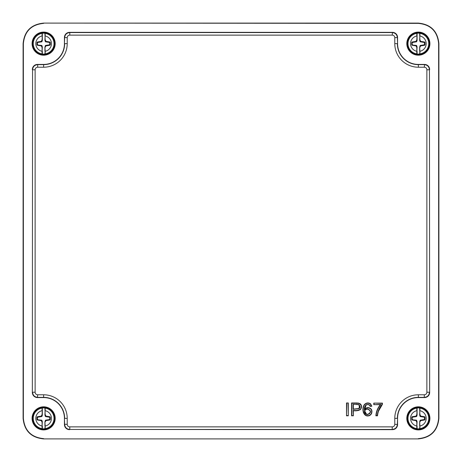 <?xml version="1.0" encoding="UTF-8"?>
<svg xmlns="http://www.w3.org/2000/svg" width="462" height="462" viewBox="0 0 462 462"><rect width="100%" height="100%" fill="white"/><g stroke="black" fill="none" stroke-linecap="round" stroke-linejoin="round"><path stroke-width="0.69" d="M42.348 53.719L42.348 51.294L42.054 53.973L42.094 47.205A0.514 0.514 -51.2 0 1 41.672 46.806L41.482 45.94L37.618 45.305A0.774 0.768 139.7 0 1 36.977 44.548L36.977 42.718A0.774 0.768 -139.7 0 1 37.618 41.961L41.482 41.326L41.672 40.46A0.514 0.514 51.2 0 1 42.094 40.061L42.348 33.547L42.348 40.419L41.955 41.62L37.665 42.209L37.231 42.718L37.503 42.949A0.514 0.514 -139.7 0 1 37.936 42.44L41.747 41.817M44.918 53.719L45.172 51.294L45.212 53.887L44.918 46.939L45.305 46.951L45.744 45.686L49.601 45.057L50.035 44.548L49.763 44.317A0.514 0.514 40.3 0 1 49.33 44.826L45.519 45.449L45.784 45.94L45.305 46.951M45.08 46.697L45.519 45.449M45.172 46.795L45.559 46.974M42.348 40.419L41.482 41.326L41.955 41.62M44.918 33.547L45.172 40.061A0.514 0.514 128.8 0 1 45.594 40.46L45.126 40.789L44.918 40.419L45.212 33.293A10.459 10.459 0 0 0 42.054 33.293L42.348 33.547M45.594 40.46L45.784 41.326L49.648 41.961A0.774 0.768 -40.3 0 1 50.289 42.718L49.601 42.209L45.744 41.58L45.172 40.061L45.028 40.633M45.212 33.293L45.172 35.972A7.814 7.814 0 0 1 45.172 51.294L44.918 46.939M54.539 43.636A10.909 10.909 0 0 0 38.179 34.188A10.909 10.909 0 0 0 38.179 53.078A10.909 10.909 0 0 0 54.539 43.636M42.054 53.973A10.459 10.459 0 0 0 45.212 53.973M41.672 46.806L42.14 46.483L42.348 46.847L42.094 51.294A7.814 7.814 0 0 1 42.094 35.972L42.054 33.293M36.977 44.548L37.665 45.057L41.747 45.449L41.482 45.94L42.348 46.847M49.648 41.961L49.33 42.44A0.514 0.514 -40.3 0 1 49.763 42.949L49.763 44.317M49.33 42.44L45.519 41.817L45.784 41.326L45.519 41.817M45.126 40.789L45.311 41.62M37.503 42.949L37.231 44.548L36.977 42.718M37.936 44.826A0.514 0.514 139.7 0 1 37.503 44.317M42.14 46.483L41.955 45.646M44.918 51.294L44.918 47.211M42.348 47.205L42.238 46.633M42.238 40.633L42.348 40.061M37.618 45.305L41.747 45.449M37.618 41.961L37.936 42.44M41.672 40.46L42.14 40.789M50.289 42.718L50.289 44.548L50.035 42.718L49.763 42.949M50.289 44.548A0.774 0.768 40.3 0 1 49.648 45.305L49.33 44.826M418.364 438.9L43.636 438.9C31.173 437.67 24.33 430.827 23.1 418.364C24.33 430.827 31.173 437.67 43.636 438.9L418.364 438.9C430.827 437.67 437.67 430.827 438.9 418.364L438.9 43.636L438.9 418.364C437.67 430.827 430.827 437.67 418.364 438.9L43.636 438.9M438.9 43.636C437.67 31.173 430.827 24.33 418.364 23.1L43.636 23.1C31.173 24.33 24.33 31.173 23.1 43.636L23.1 418.364L23.1 43.636C24.33 31.173 31.173 24.33 43.636 23.1L418.364 23.1C430.827 24.33 437.67 31.173 438.9 43.636L438.629 43.636C437.416 31.335 430.665 24.584 418.364 23.371L43.636 23.1M417.082 53.719L417.082 51.294L416.788 53.973L416.828 47.205A0.514 0.514 -51.2 0 1 416.406 46.806L416.216 45.94L412.352 45.305A0.774 0.768 139.7 0 1 411.711 44.548L411.711 42.718A0.774 0.768 -139.7 0 1 412.352 41.961L416.216 41.326L416.406 40.46A0.514 0.514 51.2 0 1 416.828 40.061L417.082 33.547L417.082 40.419L416.689 41.62L412.399 42.209L411.965 42.718L412.237 42.949A0.514 0.514 -139.7 0 1 412.67 42.44L416.481 41.817M419.652 53.719L419.906 51.294L419.946 53.887L419.652 46.939L420.033 46.951L420.478 45.686L424.335 45.057L424.769 44.548L424.497 44.317A0.514 0.514 40.3 0 1 424.064 44.826L420.253 45.449L420.518 45.94L420.033 46.951M419.814 46.697L420.253 45.449M419.906 46.795L420.293 46.974M417.082 40.419L416.216 41.326L416.689 41.62M419.652 33.547L419.906 40.061A0.514 0.514 128.8 0 1 420.328 40.46L419.86 40.789L419.652 40.419L419.946 33.293A10.459 10.459 0 0 0 416.788 33.293L417.082 33.547M420.328 40.46L420.518 41.326L424.382 41.961A0.774 0.768 -40.3 0 1 425.023 42.718L424.335 42.209L420.478 41.58L419.906 40.061L419.762 40.633M419.946 33.293L419.906 35.972A7.814 7.814 0 0 1 419.906 51.294L419.652 46.939M429.273 43.636A10.909 10.909 0 0 0 412.913 34.188A10.909 10.909 0 0 0 412.913 53.078A10.909 10.909 0 0 0 429.273 43.636M416.788 53.973A10.459 10.459 0 0 0 419.946 53.973M416.406 46.806L416.874 46.483L417.082 46.847L416.828 51.294A7.814 7.814 0 0 1 416.828 35.972L416.788 33.293M411.711 44.548L412.399 45.057L416.481 45.449L416.216 45.94L417.082 46.847M424.382 41.961L424.064 42.44A0.514 0.514 -40.3 0 1 424.497 42.949L424.497 44.317M424.064 42.44L420.253 41.817L420.518 41.326L420.253 41.817M419.86 40.789L420.045 41.62M412.237 42.949L411.965 44.548L411.711 42.718M412.67 44.826A0.514 0.514 139.7 0 1 412.237 44.317M416.874 46.483L416.689 45.646M419.652 51.294L419.652 47.211M417.082 47.205L416.972 46.633M416.972 40.633L417.082 40.061M412.352 45.305L416.481 45.449M412.352 41.961L412.67 42.44M416.406 40.46L416.874 40.789M425.023 42.718L425.023 44.548L424.769 42.718L424.497 42.949M425.023 44.548A0.774 0.768 40.3 0 1 424.382 45.305L424.064 44.826M417.082 428.453L417.082 426.028L416.788 428.707L416.828 421.939A0.514 0.514 -51.2 0 1 416.406 421.54L416.216 420.674L412.352 420.039A0.774 0.768 139.7 0 1 411.711 419.282L411.711 417.452A0.774 0.768 -139.7 0 1 412.352 416.695L416.216 416.06L416.406 415.194A0.514 0.514 51.2 0 1 416.828 414.795L417.082 408.281L417.082 415.153L416.689 416.354L412.399 416.943L411.965 417.452L412.237 417.683A0.514 0.514 -139.7 0 1 412.67 417.174L416.481 416.551M419.652 428.453L419.906 426.028L419.946 428.621L419.652 421.673L420.033 421.685L420.478 420.42L424.335 419.791L424.769 419.282L424.497 419.051A0.514 0.514 40.3 0 1 424.064 419.56L420.253 420.183L420.518 420.674L420.033 421.685M419.814 421.431L420.253 420.183M419.906 421.523L420.293 421.708M417.082 415.153L416.216 416.06L416.689 416.354M419.652 408.281L419.906 414.795A0.514 0.514 128.8 0 1 420.328 415.194L419.86 415.517L419.652 415.153L419.946 408.027A10.459 10.459 0 0 0 416.788 408.027L417.082 408.281M420.328 415.194L420.518 416.06L424.382 416.695A0.774 0.768 -40.3 0 1 425.023 417.452L424.335 416.943L420.478 416.314L419.906 414.795L419.762 415.367M419.946 408.027L419.906 410.706A7.814 7.814 0 0 1 419.906 426.028L419.652 421.673M429.273 418.364A10.909 10.909 0 0 0 412.913 408.922A10.909 10.909 0 0 0 412.913 427.812A10.909 10.909 0 0 0 429.273 418.364M416.788 428.707A10.459 10.459 0 0 0 419.946 428.707M416.406 421.54L416.874 421.211L417.082 421.581L416.828 426.028A7.814 7.814 0 0 1 416.828 410.706L416.788 408.027M411.711 419.282L412.399 419.791L416.481 420.183L416.216 420.674L417.082 421.581M424.382 416.695L424.064 417.174A0.514 0.514 -40.3 0 1 424.497 417.683L424.497 419.051M424.064 417.174L420.253 416.551L420.518 416.06L420.253 416.551M419.86 415.517L420.045 416.354M412.237 417.683L411.965 419.282L411.711 417.452M412.67 419.56A0.514 0.514 139.7 0 1 412.237 419.051M416.874 421.211L416.689 420.38M419.652 426.028L419.652 421.945M417.082 421.939L416.972 421.367M416.972 415.367L417.082 414.795M412.352 420.039L416.481 420.183M412.352 416.695L412.67 417.174M416.406 415.194L416.874 415.517M425.023 417.452L425.023 419.282L424.769 417.452L424.497 417.683M425.023 419.282A0.774 0.768 40.3 0 1 424.382 420.039L424.064 419.56M377.154 410.054L380.347 404.677L373.787 404.677L373.787 403.107L382.432 403.107L382.432 404.383C379.573 407.669 377.933 411.475 377.512 415.8L375.872 415.8L376.189 413.311M376.414 412.341L377.142 410.071M376.137 415.546L375.872 415.8C376.178 411.619 377.668 407.911 380.347 404.677L380.913 404.417C378.112 407.611 376.524 411.319 376.137 415.546L377.275 415.546C377.743 411.284 379.377 407.536 382.178 404.285L382.363 404.464M382.334 404.493L378.476 411.192M361.532 407.259L360.504 409.523C358.333 410.683 355.948 411.07 353.361 410.666L353.361 415.8L351.57 415.8L351.57 402.968L357.282 402.979M353.361 410.666L353.101 410.412C355.7 410.799 358.108 410.447 360.32 409.349C362.064 406.537 361.44 404.539 358.454 403.343L351.825 403.222L358.495 403.089L360.377 403.915M360.383 403.921L361.047 404.741M361.07 404.787L361.486 405.919M358.454 403.343L358.495 403.089C361.7 404.366 362.37 406.514 360.504 409.523L358.293 410.551M370.605 403.846C368.451 402.512 366.418 402.702 364.512 404.429C366.401 402.685 368.433 402.489 370.605 403.846L371.846 406.242L370.437 404.042C368.399 402.777 366.493 402.962 364.709 404.597C361.509 408.373 363.455 418.023 369.808 415.188L371.223 413.727C372.384 410.47 371.309 408.489 367.983 407.784L366.279 408.189L364.42 410.06C364.143 407.929 364.743 406.144 366.222 404.706L364.685 409.234L366.164 407.958L364.685 409.234L364.42 410.06M369.941 405.676L370.206 406.387L369.565 405.157L367.856 404.533L366.354 404.926M368.792 404.695L369.236 404.914M364.697 408.905L365.176 406.381M367.983 407.53L366.164 407.958L367.983 407.53C371.523 408.269 372.678 410.377 371.448 413.848C372.615 410.239 371.46 408.137 367.983 407.53L367.983 407.784M369.808 415.188L371.448 413.848L369.935 415.413C363.328 418.41 361.111 408.414 364.512 404.429L364.709 404.597M363.334 412.451L365.869 415.592M392.446 429.66L392.221 429.435C395.328 429.123 397.043 427.414 397.355 424.301L397.574 418.364L397.574 424.526A5.134 5.134 45 0 1 392.446 429.66L69.779 429.435C66.672 429.123 64.957 427.414 64.645 424.301L64.426 424.526A5.134 5.134 135 0 0 69.554 429.66M67.215 418.364L64.645 418.364A21.015 21.015 0 0 0 43.636 397.355L37.699 397.355C34.586 397.043 32.877 395.328 32.565 392.221L35.129 392.221A2.57 2.564 135 0 0 37.699 394.785L43.636 394.785A23.579 23.579 0 0 1 67.215 418.364L67.215 424.301L64.645 424.301L64.426 418.364L64.426 424.526M64.426 418.364A20.79 20.79 0 0 0 43.636 397.574L37.474 397.574L37.699 394.785M32.34 69.554A5.134 5.134 -135 0 1 37.474 64.426L37.699 64.645C34.586 64.957 32.877 66.672 32.565 69.779L32.34 392.446A5.134 5.134 135 0 0 37.474 397.574M64.426 43.636L64.426 37.474A5.134 5.134 -135 0 1 69.554 32.34L69.779 32.565C66.672 32.877 64.957 34.586 64.645 37.699L64.426 43.636A20.79 20.79 0 0 1 43.636 64.426L37.474 64.426M394.785 43.636L397.355 43.636A21.015 21.015 0 0 0 418.364 64.645L424.301 64.645C427.414 64.957 429.123 66.672 429.435 69.779L429.66 392.446A5.134 5.134 45 0 1 424.526 397.574L424.301 397.355C427.414 397.043 429.123 395.328 429.435 392.221L426.871 392.221L426.871 69.779A2.57 2.564 -45 0 0 424.301 67.215L418.364 67.215A23.579 23.579 0 0 1 394.785 43.636L394.785 37.699A2.57 2.564 -45 0 0 392.221 35.129L69.779 35.129L69.779 32.565L392.221 32.565C395.328 32.877 397.043 34.586 397.355 37.699L397.574 43.636L397.574 37.474A5.134 5.134 -45 0 0 392.446 32.34L69.554 32.34M397.574 43.636A20.79 20.79 0 0 0 418.364 64.426L424.526 64.426L424.301 67.215M429.66 69.554A5.134 5.134 -45 0 0 424.526 64.426M397.574 418.364A20.79 20.79 0 0 1 418.364 397.574L424.526 397.574M429.914 43.636A11.55 11.55 0 0 0 412.589 33.634A11.55 11.55 0 0 0 412.589 53.638A11.55 11.55 0 0 0 429.914 43.636M43.636 438.629C31.335 437.416 24.584 430.665 23.371 418.364L23.371 43.636C24.584 31.335 31.335 24.584 43.636 23.371M438.629 43.636L438.629 418.364C437.416 430.665 430.665 437.416 418.364 438.629M429.914 418.364A11.55 11.55 0 0 1 412.589 428.366A11.55 11.55 0 0 1 412.589 408.362A11.55 11.55 0 0 1 429.914 418.364M32.086 43.636A11.55 11.55 0 0 1 49.411 33.634A11.55 11.55 0 0 1 49.411 53.638A11.55 11.55 0 0 1 32.086 43.636M32.086 418.364A11.55 11.55 0 0 0 49.411 428.366A11.55 11.55 0 0 0 49.411 408.362A11.55 11.55 0 0 0 32.086 418.364M407.086 43.636A11.279 11.279 0 0 0 418.364 54.914A11.279 11.279 0 0 0 429.648 43.636A11.279 11.279 0 0 0 418.364 32.352A11.279 11.279 0 0 0 407.086 43.636M407.086 418.364A11.279 11.279 0 0 1 418.364 407.086A11.279 11.279 0 0 1 429.648 418.364A11.279 11.279 0 0 1 418.364 429.648A11.279 11.279 0 0 1 407.086 418.364M54.914 43.636A11.279 11.279 0 0 1 43.636 54.914A11.279 11.279 0 0 1 32.352 43.636A11.279 11.279 0 0 1 43.636 32.352A11.279 11.279 0 0 1 54.914 43.636M54.914 418.364A11.279 11.279 0 0 0 43.636 407.086A11.279 11.279 0 0 0 32.352 418.364A11.279 11.279 0 0 0 43.636 429.648A11.279 11.279 0 0 0 54.914 418.364M348.29 402.968L348.29 415.8L346.5 415.8L346.5 402.968L348.29 402.968L346.5 402.968M353.361 404.533L353.361 409.095L359.072 408.5L359.361 405.417L358.269 404.648L353.101 404.279L358.269 404.648L356.67 404.279M353.101 409.355L359.24 408.697L353.101 409.355L353.101 404.279M359.707 407.397L359.361 405.417L360.002 406.375L359.962 407.449L359.24 408.697M365.529 409.794C364.264 411.376 364.466 412.791 366.123 414.039L367.625 414.374C371.211 412.56 371.188 410.805 367.556 409.095L365.367 409.592L367.556 408.841C371.517 410.718 371.54 412.647 367.625 414.628L367.625 414.374M365.171 410.152L364.778 410.914M364.749 411.041L366.51 414.206M369.311 413.894L369.612 413.646M368.168 409.147L367.556 408.841M371.552 406.011L371.846 406.242L370.206 406.387L371.552 406.011L370.437 404.042M366.123 414.039L366.008 414.264C364.177 412.889 363.964 411.336 365.367 409.592M382.178 404.285L382.432 403.107M373.787 404.677L380.913 404.417M382.178 403.366L373.787 403.107M366.222 404.706L367.856 404.533M367.856 404.279L369.565 405.157M353.361 415.8L353.101 410.412M351.57 415.8L353.101 415.546M346.754 403.222L346.5 415.8M348.29 415.8L348.036 403.222M42.348 428.453L42.348 426.028L42.054 428.707L42.094 421.939A0.514 0.514 -51.2 0 1 41.672 421.54L41.482 420.674L37.618 420.039A0.774 0.768 139.7 0 1 36.977 419.282L36.977 417.452A0.774 0.768 -139.7 0 1 37.618 416.695L41.482 416.06L41.672 415.194A0.514 0.514 51.2 0 1 42.094 414.795L42.348 408.281L42.348 415.153L41.955 416.354L37.665 416.943L37.231 417.452L37.503 417.683A0.514 0.514 -139.7 0 1 37.936 417.174L41.747 416.551M44.918 428.453L45.172 426.028L45.212 428.621L44.918 421.673L45.305 421.685L45.744 420.42L49.601 419.791L50.035 419.282L49.763 419.051A0.514 0.514 40.3 0 1 49.33 419.56L45.519 420.183L45.784 420.674L45.305 421.685M45.08 421.431L45.519 420.183M45.172 421.523L45.559 421.708M42.348 415.153L41.482 416.06L41.955 416.354M44.918 408.281L45.172 414.795A0.514 0.514 128.8 0 1 45.594 415.194L45.126 415.517L44.918 415.153L45.212 408.027A10.459 10.459 0 0 0 42.054 408.027L42.348 408.281M45.594 415.194L45.784 416.06L49.648 416.695A0.774 0.768 -40.3 0 1 50.289 417.452L49.601 416.943L45.744 416.314L45.172 414.795L45.028 415.367M45.212 408.027L45.172 410.706A7.814 7.814 0 0 1 45.172 426.028L44.918 421.673M54.539 418.364A10.909 10.909 0 0 0 38.179 408.922A10.909 10.909 0 0 0 38.179 427.812A10.909 10.909 0 0 0 54.539 418.364M42.054 428.707A10.459 10.459 0 0 0 45.212 428.707M41.672 421.54L42.14 421.211L42.348 421.581L42.094 426.028A7.814 7.814 0 0 1 42.094 410.706L42.054 408.027M36.977 419.282L37.665 419.791L41.747 420.183L41.482 420.674L42.348 421.581M49.648 416.695L49.33 417.174A0.514 0.514 -40.3 0 1 49.763 417.683L49.763 419.051M49.33 417.174L45.519 416.551L45.784 416.06L45.519 416.551M45.126 415.517L45.311 416.354M37.503 417.683L37.231 419.282L36.977 417.452M37.936 419.56A0.514 0.514 139.7 0 1 37.503 419.051M42.14 421.211L41.955 420.38M44.918 426.028L44.918 421.945M42.348 421.939L42.238 421.367M42.238 415.367L42.348 414.795M37.618 420.039L41.747 420.183M37.618 416.695L37.936 417.174M41.672 415.194L42.14 415.517M50.289 417.452L50.289 419.282L50.035 417.452L49.763 417.683M50.289 419.282A0.774 0.768 40.3 0 1 49.648 420.039L49.33 419.56M49.648 45.305L45.784 45.94L45.311 45.646M44.918 33.634L45.212 33.38A10.372 10.372 0 0 1 45.212 53.887L44.918 53.632M42.348 53.632L42.054 53.887A10.372 10.372 0 0 1 42.054 33.38L42.348 33.634M424.382 45.305L420.518 45.94L420.045 45.646M419.652 33.634L419.946 33.38A10.372 10.372 0 0 1 419.946 53.887L419.652 53.632M417.082 53.632L416.788 53.887A10.372 10.372 0 0 1 416.788 33.38L417.082 33.634M424.382 420.039L420.518 420.674L420.045 420.38M419.652 408.368L419.946 408.113A10.372 10.372 0 0 1 419.946 428.621L419.652 428.366M417.082 428.366L416.788 428.621A10.372 10.372 0 0 1 416.788 408.113L417.082 408.368M35.129 392.221L35.129 69.779A2.57 2.564 -135 0 1 37.699 67.215L43.636 67.215A23.579 23.579 0 0 0 67.215 43.636L67.215 37.699A2.57 2.564 -135 0 1 69.779 35.129M67.215 424.301A2.57 2.564 135 0 0 69.779 426.871L392.221 426.871A2.57 2.564 45 0 0 394.785 424.301L394.785 418.364A23.579 23.579 0 0 1 418.364 394.785L424.301 394.785A2.57 2.564 45 0 0 426.871 392.221M392.446 32.34L392.221 35.129M394.785 37.699L397.574 37.474M418.364 67.215L418.364 64.426M426.871 69.779L429.435 69.779L429.66 392.446M69.779 426.871L69.779 429.435L392.221 429.435L392.221 426.871M394.785 424.301L397.574 424.526M394.785 418.364L397.355 418.364A21.015 21.015 0 0 1 418.364 397.355L418.364 397.574M418.364 394.785L418.364 397.355L424.301 397.355L424.301 394.785M67.215 37.699L64.426 37.474M67.215 43.636L64.645 43.636A21.015 21.015 0 0 1 43.636 64.645L43.636 64.426M43.636 67.215L43.636 64.645L37.699 64.645L37.699 67.215M35.129 69.779L32.565 69.779L32.34 392.446M43.636 394.785L43.636 397.574M346.754 415.546L348.036 415.546M358.339 404.406L359.569 405.266M351.825 403.222L351.825 415.546M367.625 414.628L366.008 414.264M369.739 404.966L370.391 406.115M374.041 403.366L374.041 404.417M49.648 420.039L45.784 420.674L45.311 420.38M44.918 408.368L45.212 408.113A10.372 10.372 0 0 1 45.212 428.621L44.918 428.366M42.348 428.366L42.054 428.621A10.372 10.372 0 0 1 42.054 408.113L42.348 408.368"/></g></svg>
